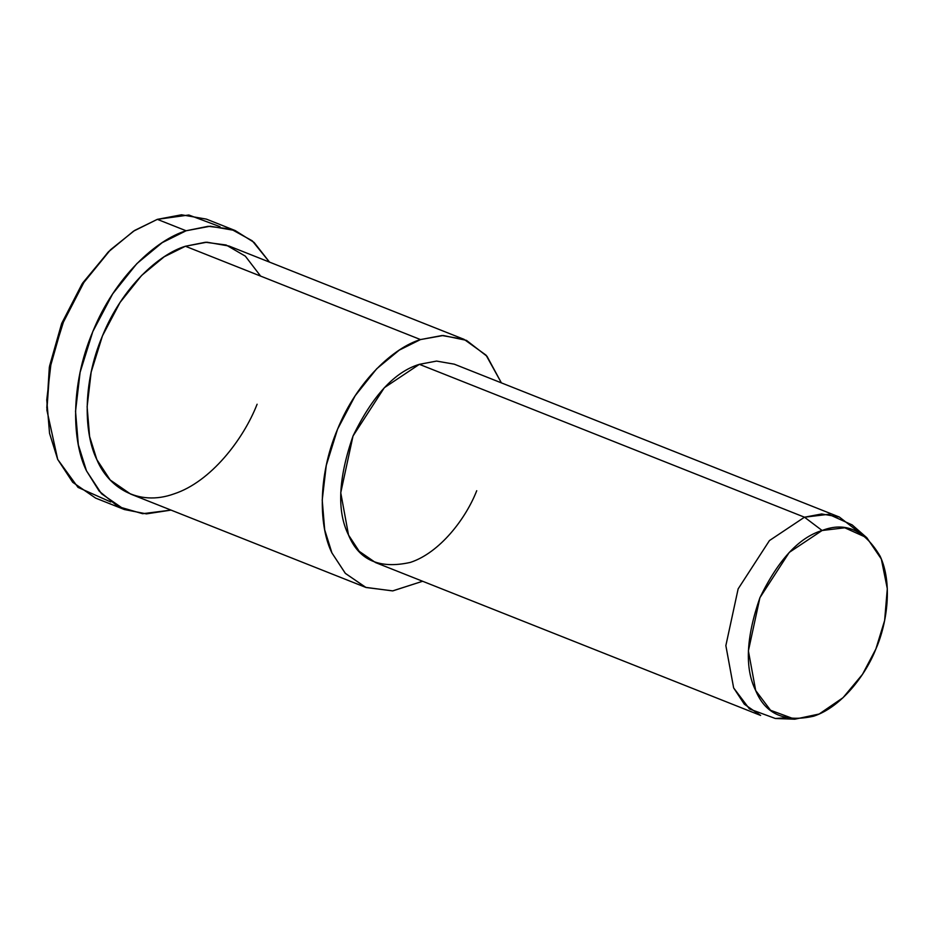 <?xml version="1.0" encoding="UTF-8"?>
<svg xmlns="http://www.w3.org/2000/svg" width="934" height="934" viewBox="0 0 934 934"><rect width="100%" height="100%" fill="white"/><g stroke="black" fill="none" stroke-linecap="round" stroke-linejoin="round"><path stroke-width="1.4" d="M110.504 249.763L82.064 283.948L61.644 323.514L49.537 366.163L46.875 410.049L49.841 368.498L62.508 323.876L83.873 282.465L110.504 249.763L134.636 230.441L157.332 219.35L188.82 215.007L220.027 226.693M110.761 501.967L78.012 487.385L57.698 459.411L46.875 410.049M866.834 537.739L852.182 524.92L828.668 514.307L804.489 517.202L822.107 530.5L844.78 527.792L866.834 537.739L881.322 559.022L887.3 588.689L884.626 620.503L875.882 648.99L862.514 674.313L843.028 697.698L819.153 714.02L794.787 719.203L770.538 710.272L755.688 690.541L748.391 650.881L759.914 597.702L789.265 552.403L822.107 530.5L804.489 517.202L769.453 540.564L738.14 588.875L725.858 645.616L733.645 687.914L749.477 708.964L775.348 718.491L785.471 717.826M822.107 530.5C799.002 537.494 778.267 559.886 759.914 597.702C746.056 637.502 744.655 668.452 755.688 690.541C765.366 714.101 784.7 722.659 813.677 716.191C841.137 707.178 865.561 675.434 875.882 648.99C887.312 623.048 892.706 582.886 880.097 556.15C864.639 530.033 845.305 521.476 822.107 530.5M839.362 517.039L454.263 364.167L436.587 361.084L419.378 364.33L804.489 517.202L419.378 364.33L384.341 387.692L353.029 436.003L340.747 492.743L348.534 535.042L359.205 551.317L375.503 562.56L760.615 715.432L744.316 704.189L733.645 687.914L725.858 645.616L738.14 588.875L769.453 540.564L804.489 517.202L821.686 513.969L839.362 517.039L859.105 532.345M464.105 339.369L229.017 246.039L206.916 242.198L185.411 246.249L420.498 339.567C394.323 347.448 357.407 380.208 337.571 429.161C316.918 477.776 319.416 527.967 331.944 552.963L345.405 573.429L366.011 587.498L392.805 590.883L422.623 581.263L392.595 590.907L365.661 587.358L345.288 573.301L331.944 552.963L324.693 529.812L322.218 500.087L326.27 465.401L337.571 429.161L355.177 395.724L376.706 368.767L399.273 350.122L420.498 339.567L442.004 335.528L464.105 339.369L486.065 355.177L501.383 382.87L487.011 356.286L466.463 340.361L443.23 335.504L420.498 339.567L185.411 246.249L164.174 256.792L141.618 275.448L120.089 302.394L102.471 335.843L91.17 372.082L87.119 406.757L89.606 436.493L96.856 459.633L110.189 479.983L130.562 494.039L365.661 587.358M476.725 490.724C465.727 518.93 439.669 552.776 410.388 562.396C379.473 569.296 358.854 560.178 348.534 535.042C336.754 511.47 338.26 478.465 353.029 436.003C372.608 395.677 394.732 371.79 419.378 364.33M235.17 230.546L206.379 219.116L181.523 214.797L157.332 219.35L186.111 230.768C156.667 239.629 115.139 276.487 92.816 331.57C69.583 386.256 72.385 442.716 86.488 470.841L99.226 491.191L118.058 506.578L142.622 513.7L171.039 510.104L146.428 513.875L124.409 509.544L101.491 493.724L86.488 470.841L78.328 444.794L75.537 411.357L80.102 372.327L92.816 331.57L112.629 293.941L136.843 263.622L162.224 242.642L186.111 230.768L210.302 226.215L235.17 230.546L254.106 242.443L269.494 262.104L252.262 240.82L230.931 229.04L208.154 226.308L186.111 230.768L157.332 219.35L133.445 231.212L108.064 252.192L83.838 282.512L64.026 320.14L51.312 360.909L46.758 399.927L49.549 433.364L57.698 459.411L72.712 482.294L95.63 498.114L124.409 509.544M257.107 404.235C243.354 439.494 210.769 481.816 174.168 493.829C137.508 507.139 107.795 486.357 96.856 459.633C84.317 434.637 81.83 384.446 102.471 335.843C122.319 286.878 159.235 254.118 185.411 246.249L205.433 242.256L226.11 244.988L245.327 256.149L260.598 276.09M46.793 407.924L49.327 367.366L61.644 323.538L82.717 282.944L108.986 251.258M794.787 719.203L775.348 718.491"/></g></svg>
